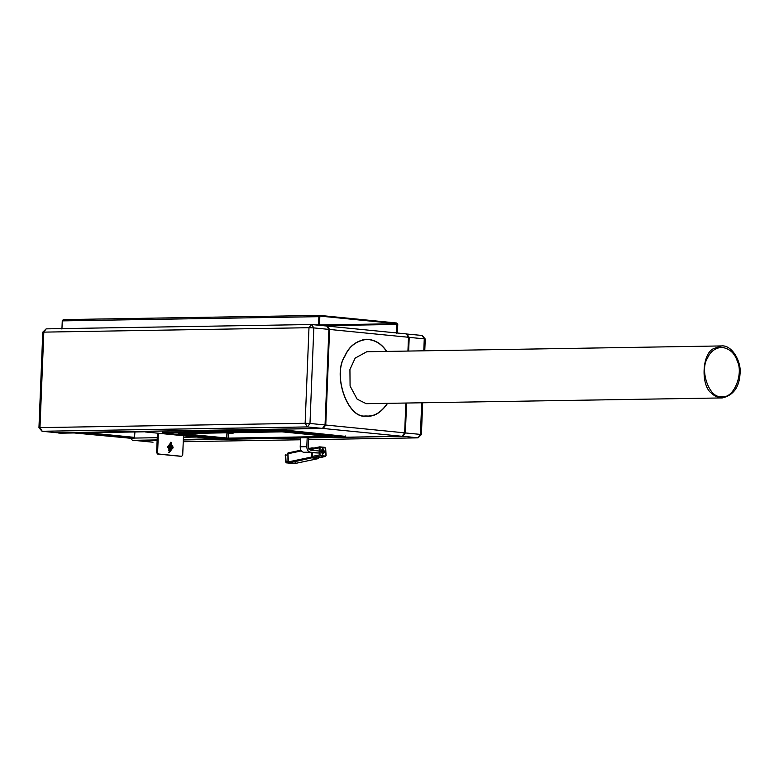 <?xml version="1.0" encoding="UTF-8"?>
<svg xmlns="http://www.w3.org/2000/svg" width="779" height="779" viewBox="0 0 779 779"><rect width="100%" height="100%" fill="white"/><g stroke="black" fill="none" stroke-linecap="round" stroke-linejoin="round"><path stroke-width="1.17" d="M364.747 415.976L366.909 416.074M365.585 339.44L362.858 339.693M386.53 351.417C381.486 343.763 374.826 339.761 366.568 339.42C356.295 340.832 349.05 346.47 344.844 356.324C332.331 374.972 347.677 418.781 365.731 415.967L367.883 416.054C374.845 416.229 381.35 412.013 387.377 403.415M722.308 397.933C733.351 395.352 739.261 387.29 740.05 373.735C741.608 362.069 732.133 344.63 721.422 345.934L713.7 348.573C701.869 353.384 700.545 386.394 711.899 393.502C714.645 396.297 718.121 397.777 722.308 397.933L366.218 403.678L357.133 399.16L350.083 386.004L349.927 369.528L355.156 358.126L366.802 351.738M720.896 396.511L722.279 396.569C733.682 398.867 743.76 373.618 737.285 361.125C734.597 352.916 729.31 348.31 721.432 347.298C714.83 348.203 710.175 351.826 707.468 358.174C699.425 370.152 709.289 398.322 720.896 396.511M233.184 432.209L232.804 433.494L225.472 432.773M74.141 432.949L131.262 438.324M157.124 440.301L132.381 440.32L131.028 438.304L134.446 438.071L134.942 431.956M183.338 439.483L214.244 438.772M144.816 431.79L60.411 433.173M367.406 416.229L370.687 415.801M369.441 339.586L366.14 339.264M386.696 351.417C381.642 343.685 374.952 339.625 366.636 339.255C356.285 340.637 348.992 346.295 344.746 356.237C332.175 374.952 347.59 418.966 365.721 416.132L367.892 416.22C374.923 416.405 381.476 412.13 387.543 403.415M162.275 432.306L283.79 429.95L345.691 436.386M407.933 351.066L408.488 337.268L406.385 333.909L327.297 326.089L329.595 329.459L325.758 425.032L323.178 428.479L58.065 432.734M405.849 403.113L404.652 432.842L402.071 436.289L323.178 428.479M396.453 333.266L396.842 323.704L319.857 316.089L319.478 325.641M397.397 333.013L397.767 324.483L396.862 323.022L319.887 315.407L318.874 316.673L318.562 325.213M63.274 319.604L319.887 315.407L63.274 319.604L62.262 320.88L61.931 329.069M319.789 316.089L319.361 316.722M183.318 439.872L300.567 437.954L223.943 439.19L162.977 433.173L283.955 431.186L283.507 430.456L345.418 436.581L345.457 435.997M308.611 437.817L402.071 436.289M58.035 432.958L60.187 433.173M156.637 452.56L157.611 452.541L158.517 454.001L157.533 454.021L156.637 452.56L157.416 433.153M158.517 454.001L181.702 456.299L182.714 455.024L183.484 435.734M169.549 452.287L168.741 452.317L172.101 447.584L173.084 447.565L171.468 444.371L170.932 444.809L172.344 447.487L169.228 451.518L169.549 452.287L173.084 447.565M168.556 446.922L167.582 446.932L170.64 442.862L171.623 442.842L171.127 442.297L167.767 447.039L169.374 450.233L169.919 449.785L168.498 447.107L171.623 442.842M157.533 454.021L180.728 456.309M169.89 445.968L170.874 445.948L171.419 447.399L170.387 449.191L171.692 447.555L170.786 445.948M170.309 449.181L169.413 449.201M170.63 445.695L169.16 447.039L170.065 448.655L169.433 447.204L170.63 445.695L169.656 445.715M169.569 445.432L170.455 445.413M169.978 448.646L169.082 448.675M170.484 444.381L171.292 444.351M170.319 442.326L171.127 442.297M169.374 450.233L168.566 450.272M157.611 452.541L158.39 433.251M168.459 447.214L169.433 447.204M312.145 453.115L312.369 456.874L287.977 461.947L288.493 462.745L287.918 453.29L287.977 461.947L288.756 463.028L294.647 463.593L318.553 458.549L312.661 457.984L311.882 456.903L311.658 453.066M308.62 437.671L308.25 446.834L310.276 450.116L319.195 451.002L319.108 453.047L310.198 452.161C308.046 451.625 306.916 449.795 306.809 446.688L300.217 446.795L300.577 437.788L307.179 437.681L306.809 446.688M307.179 437.681L344.922 437.214L283.955 431.186M300.217 446.795C300.324 449.902 301.444 451.732 303.596 452.268L319.108 453.047M312.262 453.125L312.457 456.377L319.536 454.887L319.098 447.798L312.028 449.298L312.087 450.291M321.484 451.362L321.114 451.869L322.087 453.232L321.065 451.168L323.197 448.918L322.827 448.402L321.123 450.856L321.191 452.044L322.175 453.407L322.477 452.959L322.058 453.281M322.321 454.615L324.453 452.375L323.003 450.096M323.1 450.262L324.035 452.18L324.385 451.177L323.402 449.814L324.074 451.625M322.973 451.177L322.72 452.531M323.012 452.94L323.616 452.073L322.954 451.138M321.503 451.606L322.175 453.407M323.197 448.918L322.827 448.402L323.197 448.918M322.564 450.281L321.951 451.177L322.36 452.404L322.866 450.69M324.453 452.375L324.385 451.177M322.379 454.313L324.093 451.859M313.236 457.468L318.26 457.964L325.33 456.465L320.315 455.968L313.236 457.468L312.457 456.377M318.913 457.02L318.407 457.955L325.486 456.455L325.992 455.452L325.047 447.643L320.023 447.146L320.013 454.858L320.529 455.579L325.554 456.075M312.028 449.298L312.681 448.353L319.76 446.864L324.775 447.36L325.554 448.441M325.486 456.455L326.089 455.481L325.661 448.392L324.833 447.35L319.604 446.864L312.681 448.353M323.616 452.073L323.567 451.314M312.369 456.874L312.885 457.594L318.621 458.169L319.059 457.536M313.148 448.227L311.882 448.772L311.97 450.281M311.483 450.233L312.048 447.867L314.911 448.149M300.937 450.204L287.996 452.911L300.928 450.184M288.142 452.901L287.48 453.836M308.542 448.577L312.321 448.149M287.977 461.947L288.756 463.028L312.885 457.594M319.059 457.614L318.407 458.549L294.501 463.593L295.153 462.658M282.125 431.848L332.088 436.795L228.218 438.489L178.235 433.64L282.125 431.848M180.611 433.504L227.994 438.129L329.751 436.464M162.548 431.936L162.977 433.163L162.529 432.433L283.507 430.456L283.527 429.959M288.288 461.217L285.591 461.85L286.117 462.58L285.65 454.819L285.601 461.781L286.38 462.862L291.073 463.301M287.5 454.079L288.405 453.865M285.864 454.43L285.211 455.364L287.899 454.8M285.601 461.781L286.38 462.862L289.058 462.298M56.896 432.715L322.467 428.411L325.047 424.954L328.884 329.39L326.771 326.031L311.717 324.541M157.124 440.378L137.085 440.632M406.57 403.103L405.372 432.91L402.782 436.357L308.611 437.905M300.567 438.032L183.318 439.95M406.716 333.977L409.209 337.346L408.654 351.056M406.862 334.025L422.16 335.467L424.263 338.836L408.488 337.317M134.076 438.246L79.633 432.861M87.676 432.725L134.718 437.389M145.391 431.956L214.478 438.791M404.652 432.842L325.758 425.032M408.488 337.268L329.595 329.459M318.553 324.872L315.563 324.921M318.874 316.673L62.262 320.88M396.959 332.633L393.979 332.682M397.29 324.434L323.003 325.651M396.842 323.704L319.03 324.979M132.381 440.32L157.144 439.911M196.795 437.048L183.425 437.272M157.231 437.701L134.446 438.071M170.708 447.574L171.692 447.555M170.718 447.312L171.701 447.292M169.199 448.422L170.173 448.402M171.867 446.62L172.85 446.601M167.514 447.127L168.498 447.107M170.63 443.105L171.614 443.085M168.936 449.804L169.919 449.785M168.946 449.561L169.929 449.551M167.563 447.321L168.546 447.312M171.799 448.49L172.772 448.47M169.656 445.588L170.64 445.578M169.189 448.538L170.173 448.519M303.596 452.268L310.198 452.161M325.982 455.53L325.33 456.465M320.529 455.579L320.013 454.858M319.585 447.769L319.604 446.864M311.756 447.925L308.552 448.597M311.882 448.772L308.961 449.317M301.395 450.914L287.49 453.845M228.198 433.046L228.218 438.489M226.991 432.92L226.523 438.421M284.734 429.989L284.199 431.196M325.047 424.954L309.984 423.464L313.82 327.901L308.99 327.706L311.512 324.531L313.82 327.901L328.884 329.39M42.787 332.146L38.95 427.71L39.982 427.613L42.232 431.264L307.403 426.921L305.144 423.27L308.99 327.706L42.787 332.146L46.156 328.865L43.819 332.049L39.982 427.613L305.144 423.27L309.984 423.464L307.403 426.921L322.467 428.411M57.091 432.744L42.027 431.254L57.295 432.754M137.562 440.622L153.064 442.19M404.652 432.881L420.426 434.4L418.041 437.856L308.533 439.648L417.846 437.856L402.675 436.172M152.275 442.151L137.416 440.69M183.25 441.693L300.499 439.775L183.25 441.703M418.041 437.856L421.4 434.575L420.426 434.4L421.692 402.85M423.786 350.803L424.263 338.836L425.246 339.011L424.769 350.793M366.636 339.42L365.653 339.44M721.451 345.934L366.841 351.738M233.388 432.179L233.009 433.465M214.361 438.791L145.274 431.956M366.919 416.239L367.892 416.22M144.982 431.79L60.295 433.182M162.928 433.163L162.295 431.946M345.701 436.026L345.681 436.552M345.681 436.561L344.97 437.214M46.156 328.865L311.318 324.522M38.95 427.71L42.027 431.254M421.4 434.575L422.676 402.84M422.16 335.467L425.246 339.011"/></g></svg>
